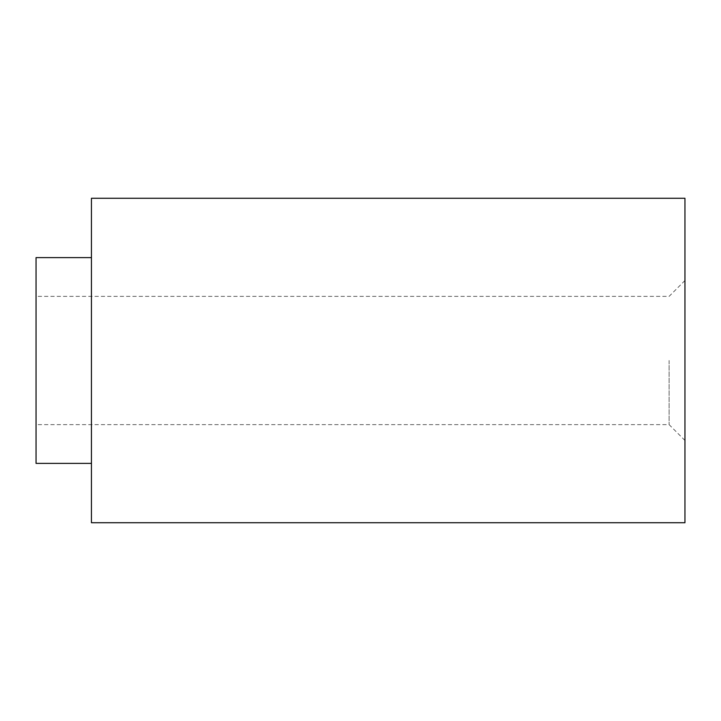 <?xml version="1.0" encoding="UTF-8"?>
<svg xmlns="http://www.w3.org/2000/svg" width="721" height="721" viewBox="0 0 721 721"><rect width="100%" height="100%" fill="white"/><g stroke="black" fill="none" stroke-linecap="round" stroke-linejoin="round"><path stroke-width="0.54" stroke-dasharray="3.6 2.7" d="M684.95 198.275L684.95 522.725M91.441 198.275L91.441 522.725M91.441 360.5L91.441 463.378L91.441 360.5M36.05 257.622L36.05 463.378M36.05 360.5L36.05 424.642L36.05 360.5M669.124 360.5L669.124 424.642L669.124 360.5M684.95 280.532L669.124 296.358L36.05 296.358M684.95 440.468L669.124 424.642L36.05 424.642"/><path stroke-width="1.08" d="M684.95 522.725L684.95 198.275L91.441 198.275L91.441 522.725L684.95 522.725M91.441 463.378L36.05 463.378L36.05 257.622L91.441 257.622"/></g></svg>

